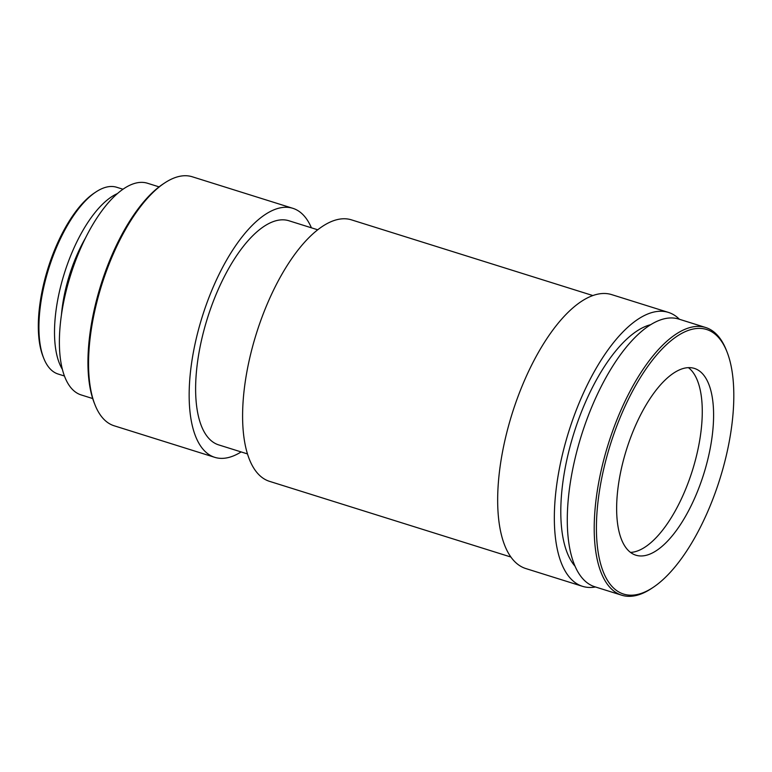 <?xml version="1.0" encoding="UTF-8"?>
<svg xmlns="http://www.w3.org/2000/svg" width="772" height="772" viewBox="0 0 772 772"><rect width="100%" height="100%" fill="white"/><g stroke="black" fill="none" stroke-linecap="round" stroke-linejoin="round"><path stroke-width="1.16" d="M43.753 358.305L43.068 356.567A96.239 39.835 -72.6 0 1 56.674 245.062A96.239 39.835 -72.6 0 1 94.358 193L95.911 191.967A97.87 40.511 107.4 0 0 57.591 244.907A97.87 40.511 107.4 0 0 43.753 358.305A97.87 40.511 107.4 0 0 58.132 374.034L64.433 376.003M122.999 189.236L116.697 187.268A97.87 40.511 107.4 0 0 95.911 191.967M94.995 404.817L94.309 403.08A128.856 53.345 -72.6 0 1 112.529 253.776A128.856 53.345 -72.6 0 1 162.979 184.074L164.542 183.041A130.487 54.021 107.4 0 0 113.445 253.621A130.487 54.021 107.4 0 0 94.995 404.817A130.487 54.021 107.4 0 0 114.159 425.787L214.751 457.333A130.487 54.021 -72.6 0 1 214.037 285.167A130.487 54.021 -72.6 0 1 292.839 208.315A130.487 54.021 -72.6 0 1 311.405 227.808M292.839 208.315L192.257 176.769A130.487 54.021 107.4 0 0 164.542 183.041M707.364 512.434A138.642 57.398 107.4 0 0 726.973 351.791A138.642 57.398 107.4 0 0 622.869 411.167A138.642 57.398 107.4 0 0 598.435 553.929A138.642 57.398 107.4 0 0 653.073 587.434A138.642 57.398 107.4 0 0 707.364 512.434M653.073 587.434L651.52 588.467A140.272 58.074 -72.6 0 1 621.73 595.212A140.272 58.074 -72.6 0 1 620.958 410.135A140.272 58.074 -72.6 0 1 705.676 327.511A140.272 58.074 -72.6 0 1 726.278 350.054L726.973 351.791M62.358 369.305A97.87 40.511 -72.6 0 1 73.176 249.79A97.87 40.511 -72.6 0 1 117.469 193.56M61.461 314.687A84.814 35.116 -72.6 0 1 77.152 254.557A84.814 35.116 -72.6 0 1 85.547 237.892M92.698 398.545L81.147 394.926A110.917 45.915 -72.6 0 1 80.529 248.584A110.917 45.915 -72.6 0 1 147.52 183.254L159.071 186.872M247.455 453.907L218.659 444.884A117.441 48.617 -72.6 0 1 218.013 289.934A117.441 48.617 -72.6 0 1 288.94 220.763L317.736 229.795M510.881 557.027L269.476 481.332A137.011 56.723 -72.6 0 1 268.724 300.559A137.011 56.723 -72.6 0 1 351.463 219.856L592.877 295.56M595.492 586.981A143.534 59.415 -72.6 0 1 582.503 586.324A143.534 59.415 -72.6 0 1 581.712 396.943A143.534 59.415 -72.6 0 1 668.398 312.399A143.534 59.415 -72.6 0 1 679.437 319.28M582.503 586.324L525.828 568.559A143.534 59.415 -72.6 0 1 525.037 379.177A143.534 59.415 -72.6 0 1 611.723 294.634L668.398 312.399M575.015 566.175A130.487 54.021 -72.6 0 1 585.687 401.71A130.487 54.021 -72.6 0 1 650.738 324.674M621.73 595.212L594.807 586.768A140.272 58.074 -72.6 0 1 594.035 401.691A140.272 58.074 -72.6 0 1 678.752 319.068L705.676 327.511M688.421 367.655A97.87 40.511 -72.6 0 1 692.03 371.129A97.87 40.511 -72.6 0 1 683.606 493.993A97.87 40.511 -72.6 0 1 630.483 552.405M694.935 497.544A97.87 40.511 -72.6 0 1 635.838 555.184A97.87 40.511 -72.6 0 1 635.298 426.067A97.87 40.511 -72.6 0 1 694.404 368.418A97.87 40.511 -72.6 0 1 694.935 497.544M241.125 451.929A130.487 54.021 -72.6 0 1 214.751 457.333"/></g></svg>
